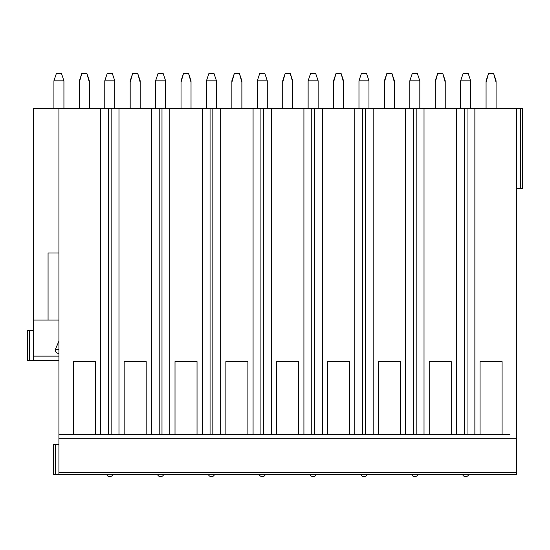 <?xml version="1.0" encoding="UTF-8"?>
<svg xmlns="http://www.w3.org/2000/svg" width="550" height="550" viewBox="0 0 550 550"><rect width="100%" height="100%" fill="white"/><g stroke="black" fill="none" stroke-linecap="round" stroke-linejoin="round"><path stroke-width="0.82" d="M516.498 188.43L522.5 188.43L522.5 108.364L516.498 108.364L516.498 474.664L53.419 474.664L53.419 444.634L58.926 444.634M516.498 108.364L33.502 108.364L33.502 360.566L27.5 360.566L27.5 330.543L33.502 330.543M88.928 80.823L89.348 80.823L89.348 82.335L86.845 73.336L81.847 73.336L79.344 82.342L79.344 108.364M89.348 82.342L89.348 108.364M53.927 80.823L63.924 80.823L61.428 73.336L56.423 73.336L53.927 80.823L53.921 108.364M63.924 80.823L63.931 108.364M139.769 80.823L140.188 80.823L140.188 82.335L137.686 73.336L132.688 73.336L130.185 82.342L130.185 108.364M140.188 82.342L140.188 108.364M104.768 80.823L114.764 80.823L112.269 73.336L107.264 73.336L104.768 80.823L104.761 108.364M114.764 80.823L114.771 108.364M190.609 80.823L191.029 80.823L191.029 82.335L188.533 73.336L183.528 73.336L181.026 82.342L181.026 108.364M191.029 82.342L191.029 108.364M155.609 80.823L165.612 80.823L163.109 73.336L158.104 73.336L155.609 80.823L155.602 108.364M165.612 80.823L165.612 108.364M241.45 80.823L241.869 80.823L241.869 82.335L239.374 73.336L234.369 73.336L231.866 82.342L231.866 108.364M241.876 82.342L241.876 108.364M206.449 80.823L216.452 80.823L213.95 73.336L208.945 73.336L206.449 80.823L206.442 108.364M216.452 80.823L216.452 108.364M292.291 80.823L292.71 80.823L292.71 82.335L290.214 73.336L285.209 73.336L282.707 82.342L282.707 108.364M292.717 82.342L292.717 108.364M257.29 80.823L267.293 80.823L264.791 73.336L259.786 73.336L257.29 80.823L257.283 108.364M267.293 80.823L267.293 108.364M343.131 80.823L343.551 80.823L343.551 82.335L341.055 73.336L336.05 73.336L333.548 82.342L333.548 108.364M343.558 82.342L343.558 108.364M308.131 80.823L318.134 80.823L315.631 73.336L310.626 73.336L308.131 80.823L308.124 108.364M318.134 80.823L318.134 108.364M393.972 80.823L394.391 80.823L394.391 82.335L391.896 73.336L386.891 73.336L384.388 82.342L384.388 108.364M394.398 82.342L394.398 108.364M358.971 80.823L368.974 80.823L366.472 73.336L361.467 73.336L358.971 80.823L358.971 108.364M368.974 80.823L368.974 108.364M444.812 80.823L445.232 80.823L445.232 82.335L442.736 73.336L437.731 73.336L435.229 82.342L435.229 108.364M445.239 82.342L445.239 108.364M409.812 80.823L419.815 80.823L417.312 73.336L412.314 73.336L409.812 80.823L409.812 108.364M419.815 80.823L419.815 108.364M495.66 80.823L496.072 80.823L496.072 82.335L493.577 73.336L488.572 73.336L486.069 82.342L486.069 108.364M496.079 82.342L496.079 108.364M460.652 80.823L470.656 80.823L468.153 73.336L463.155 73.336L460.652 80.823L460.652 108.364M470.656 80.823L470.656 108.364M58.926 252.979L48.07 252.979L58.926 252.979M33.502 320.038L48.07 320.038L48.07 252.979M58.926 108.364L58.926 474.664M516.498 438.247L58.926 438.247M474.863 108.364L474.863 434.631L480.067 434.631L480.067 361.57L502.081 361.57L502.081 434.631L509.919 434.638L58.926 434.631L73.336 434.631L73.336 361.57L95.356 361.57L95.356 434.631L100.554 434.631L100.554 108.364M480.067 361.57L502.081 361.57M118.979 108.364L118.979 434.631L124.176 434.631L124.176 361.57L146.197 361.57L146.197 434.631L151.394 434.631L151.394 108.364M169.819 108.364L169.819 434.631L175.017 434.631L175.017 361.57L197.038 361.57L197.038 434.631L202.235 434.631L202.235 108.364M220.66 108.364L220.66 434.631L225.857 434.631L225.857 361.57L247.878 361.57L247.878 434.631L253.076 434.631L253.076 108.364M271.501 108.364L271.501 434.631L276.698 434.631L276.698 361.57L298.719 361.57L298.719 434.631L303.916 434.631L303.916 108.364M322.341 108.364L322.341 434.631L327.546 434.631L327.546 361.57L349.559 361.57L349.559 434.631L354.764 434.631L354.764 108.364M373.182 108.364L373.182 434.631L378.386 434.631L378.386 361.57L400.4 361.57L400.4 434.631L405.604 434.631L405.604 108.364M424.022 108.364L424.022 434.631L429.227 434.631L429.227 361.57L451.241 361.57L451.241 434.631L456.445 434.631L456.445 108.364M73.336 361.57L95.356 361.57M108.384 108.364L108.384 434.631L100.554 434.631M118.979 434.631L111.148 434.631L111.148 108.364M159.225 108.364L159.225 434.631L151.394 434.631M169.819 434.631L161.989 434.631L161.989 108.364M210.066 108.364L210.066 434.631L202.235 434.631M220.66 434.631L212.829 434.631L212.829 108.364M260.906 108.364L260.906 434.631L253.076 434.631M271.501 434.631L263.67 434.631L263.67 108.364M311.747 108.364L311.747 434.631L303.916 434.631M322.341 434.631L314.511 434.631L314.511 108.364M362.587 108.364L362.587 434.631L354.764 434.631M373.182 434.631L365.351 434.631L365.351 108.364M413.428 108.364L413.428 434.631L405.604 434.631M424.022 434.631L416.192 434.631L416.192 108.364M464.269 108.364L464.269 434.631L456.445 434.631M474.863 434.631L467.039 434.631L467.039 108.364M124.176 361.57L146.197 361.57M175.017 361.57L197.038 361.57M225.857 361.57L247.878 361.57M276.698 361.57L298.719 361.57M327.546 361.57L349.559 361.57M378.386 361.57L400.4 361.57M429.227 361.57L451.241 361.57M41.161 320.038L58.926 320.038M58.926 349.559L55.323 349.559A3.63 3.506 180 0 0 58.926 353.499M55.323 349.559L58.926 341.137M58.926 360.566L33.502 360.566L58.926 360.566M38.809 360.566L33.502 360.566M81.847 73.336L79.344 80.823L79.344 82.335M89.348 80.823L86.845 73.336M79.344 80.823L79.764 80.823M132.688 73.336L130.185 80.823L130.185 82.335M140.188 80.823L137.686 73.336M130.185 80.823L130.604 80.823M183.528 73.336L181.026 80.823L181.026 82.335M191.029 80.823L188.533 73.336M181.026 80.823L181.445 80.823M234.369 73.336L231.866 80.823L231.866 82.335M241.869 80.823L239.374 73.336M231.866 80.823L232.286 80.823M285.209 73.336L282.707 80.823L282.707 82.335M292.71 80.823L290.214 73.336M282.707 80.823L283.126 80.823M336.05 73.336L333.548 80.823L333.548 82.335M343.551 80.823L341.055 73.336M333.548 80.823L333.967 80.823M386.891 73.336L384.388 80.823L384.388 82.335M394.391 80.823L391.896 73.336M384.388 80.823L384.808 80.823M437.731 73.336L435.236 80.823L435.236 82.335M445.232 80.823L442.736 73.336M435.236 80.823L435.648 80.823M488.572 73.336L486.076 80.823L486.076 82.335M496.072 80.823L493.577 73.336M486.076 80.823L486.496 80.823M55.371 474.664L55.371 444.634M516.498 472.443L58.926 472.443M58.926 356.118L33.502 356.118M29.453 360.566L29.453 330.543M520.548 108.364L520.548 188.43M106.762 474.664A3.252 3.252 0 0 0 112.771 474.664M157.603 474.664A3.252 3.252 0 0 0 163.611 474.664M208.443 474.664A3.252 3.252 0 0 0 214.452 474.664M259.291 474.664A3.252 3.252 0 0 0 265.293 474.664M310.131 474.664A3.252 3.252 0 0 0 316.133 474.664M360.972 474.664A3.252 3.252 0 0 0 366.974 474.664M411.812 474.664A3.252 3.252 0 0 0 417.814 474.664M462.653 474.664A3.252 3.252 0 0 0 468.655 474.664"/></g></svg>
